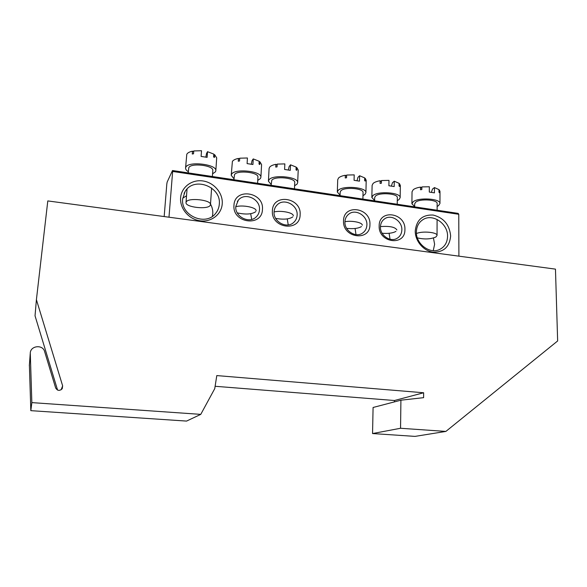 <?xml version="1.0" encoding="UTF-8"?>
<svg xmlns="http://www.w3.org/2000/svg" width="587" height="587" viewBox="0 0 587 587"><rect width="100%" height="100%" fill="white"/><g stroke="black" fill="none" stroke-linecap="round" stroke-linejoin="round"><path stroke-width="0.88" d="M36.409 299.686L47.796 200.923L555.463 269.132L557.65 340.959L445.871 431.423L400.554 428.268L400.914 400.195L423.609 397.663L423.645 392.762L216.794 375.585L214.747 388.638L200.761 414.371L31.845 402.616L30.275 352.86C30.759 345.523 42.844 344.408 44.59 351.481L55.655 387.963C57.467 390.883 59.661 391.125 62.237 388.682L62.64 385.857L36.409 299.686L35.037 315.813L57.585 390.098M31.845 402.616L30.825 410.658L29.387 364.872M200.761 414.371L186.556 421.084L30.825 410.658M423.645 392.762L394.449 400.517L215.113 386.283M394.427 401.89L394.449 400.517M400.914 400.195L373.083 407.481L372.554 433.551L400.554 428.268M445.871 431.423L415.016 436.39L372.554 433.551M222.246 203.689C221.651 214.284 211.364 222.378 200.152 220.807C188.926 219.391 179.688 208.532 180.613 197.804C181.368 187.055 191.934 179.233 202.977 180.957C214.042 182.535 223.001 193.116 222.246 203.689M182.667 198.949C180.517 215.774 206.03 226.633 215.73 213.257C217.865 210.608 219.054 207.563 219.303 204.122C221.402 186.475 193.695 176.166 185.044 191.633L182.667 198.949M210.513 204.107C212.223 207.189 212.978 210.417 212.773 213.793L212.399 216.324M433.455 238.014L434.615 244.295L433.243 250.649M450.647 235.974C449.569 246.966 443.677 252.351 432.979 252.131C423.447 250.935 415.068 240.949 415.236 230.97C416.513 219.92 422.479 214.607 433.133 215.04C443.706 217.762 449.539 224.74 450.647 235.974M416.381 231.916C415.809 243.987 429.985 254.545 439.736 249.416C444.755 246.811 447.36 242.446 447.558 236.319C448.042 223.882 433.059 213.367 423.322 219.421C418.913 222.091 416.594 226.252 416.381 231.916M404.913 229.51C405.412 246.606 378.255 242.974 379.165 225.87C378.967 208.715 405.786 212.714 404.913 229.51M380.442 226.846C379.936 235.314 390.304 242.497 397.003 238.373C400.077 236.539 401.699 233.707 401.853 229.869C402.322 221.218 391.529 214.064 384.859 218.672C382.078 220.514 380.603 223.243 380.442 226.846M389.1 233.281L390.032 239.247M369.935 224.564C370.28 241.859 342.426 238.131 343.534 220.829C343.498 203.484 370.999 207.585 369.935 224.564M344.943 221.842C344.305 230.684 355.517 237.977 362.355 233.222C365.209 231.322 366.721 228.563 366.897 224.938C367.499 215.884 355.781 208.634 349.016 213.939C346.469 215.833 345.112 218.467 344.943 221.842M355.076 228.482L356.001 234.624M262.44 209.368C262.279 227.25 232.232 223.236 233.971 205.347C234.477 187.407 264.121 191.824 262.44 209.368M235.805 206.448C234.653 216.838 249.592 224.227 256.394 216.728C258.273 214.827 259.293 212.516 259.476 209.786C260.591 199.088 244.852 191.846 238.337 200.16L235.805 206.448M250.686 213.734L251.713 219.399M300.133 214.695C300.148 232.371 270.878 228.46 272.39 210.777C272.706 193.05 301.593 197.349 300.133 214.695M274.078 211.848C273.124 221.607 286.529 229.033 293.456 222.656C295.723 220.705 296.956 218.188 297.132 215.099C298.049 205.061 283.969 197.738 277.225 204.826C275.303 206.712 274.254 209.045 274.078 211.848M287.263 218.907L288.232 224.916M164.169 216.559L166.825 183.922L167.178 182.014L172.505 170.531L458.117 213.382L458.77 214.292L458.902 256.159M458.77 214.292L172.644 171.448L168.983 217.205M172.644 171.448L172.505 170.531M182.74 198.157L186.534 195.772M361.475 226.553C358.305 228.468 353.352 229.062 346.631 228.343M340.064 195.676L340.174 192.162L340.856 190.797C344.444 186.688 363.661 188.251 363.052 192.587L363.045 192.683M340.086 195.126L337.32 192.074L338.156 190.386C342.595 185.235 366.692 187.187 365.914 192.609L364.931 194.451L362.979 195.647M337.327 191.964L337.716 179.747L338.545 178C339.822 176.76 342.082 175.843 345.325 175.256L346.594 176.305M345.325 175.256L345.244 177.964L346.55 177.766L346.631 175.051L354.218 174.875L354.071 180.312L359.486 181.156L359.618 175.733L357.953 177.325L357.021 180.657M359.618 175.733L364.703 177.905L364.644 180.598L365.217 181.09L365.283 178.397L364.696 178.485M365.283 178.397L366.2 180.378M344.951 221.688C352.185 220.389 362.583 222.546 362.252 225.225M292.766 216.919C289.208 219.267 283.506 219.758 275.655 218.371M271.143 185.331L271.766 180.312C274.665 175.762 295.525 177.81 294.747 182.542L294.469 188.831M271.187 184.501L268.42 181.2L268.934 179.879C272.5 174.178 298.666 176.738 297.668 182.652L297.022 184.149L294.601 185.734M268.42 181.2L269.073 168.594L269.594 167.229C270.629 165.916 272.728 164.947 275.897 164.316L277.13 165.218M275.897 164.316L275.758 167.082L277.049 166.869L277.189 164.103L284.856 163.905L284.592 169.452L290.279 170.34L290.536 164.808L289.171 166.495L288.342 169.929M290.536 164.808L296.156 167.097L296.031 169.848L296.721 170.362L296.846 167.618L296.127 167.728M296.846 167.618L298.218 170.054L297.668 182.652M274.07 211.929C281.298 210.197 293.779 212.78 293.265 215.847M416.447 233.56C422.068 230.808 437.454 232.217 437.051 235.431L435.914 236.987C430.638 239.247 424.445 239.54 417.342 237.86M414.671 206.866L414.701 203.792L415.713 202.163C419.947 198.487 437.594 199.617 437.146 203.52L437.146 203.63M414.671 206.565L411.905 203.799L413.153 201.774C418.406 197.173 440.536 198.567 439.964 203.454L438.54 205.626L437.139 206.411M411.905 203.667L412.03 191.766L413.277 189.667C414.796 188.508 417.218 187.649 420.527 187.099L421.84 188.376M420.527 187.099L420.505 189.74L421.833 189.557L421.855 186.915L429.339 186.761L429.31 192.059L434.439 192.866L434.461 187.569L432.472 189.065L431.43 192.287M434.461 187.569L438.981 189.616L438.973 192.243L439.436 192.705L439.443 190.078L438.981 190.144M439.443 190.078L439.986 191.523M210.234 205.34C207.952 209.867 185.169 207.306 186.02 202.581L186.211 201.972C188.097 197.327 211.467 199.91 210.476 204.621L210.234 205.34M188.258 172.901L188.787 167.713C190.702 162.592 213.822 165.336 212.81 170.531L212.399 176.518M188.354 171.683C186.446 170.516 185.514 169.32 185.565 168.08L185.793 167.258C188.119 160.838 217.117 164.272 215.825 170.758L215.502 171.771L212.582 173.847M185.565 168.08L186.783 154.3C187.51 152.891 189.41 151.857 192.485 151.175L193.673 151.952M192.485 151.175L192.272 154.014L193.534 153.787L193.747 150.947L201.517 150.727L201.106 156.413L207.123 157.353L207.519 151.681L206.543 153.486L205.854 157.074M207.519 151.681L213.815 154.11L213.624 156.934L214.453 157.485L214.644 154.667L213.771 154.821M214.644 154.667L216.691 157.866L215.825 170.758M395.924 231.381C392.916 233.105 388.323 233.729 382.137 233.252M374.601 200.857L374.675 197.548L375.497 196.058C379.4 192.154 397.861 193.505 397.333 197.636L397.326 197.746M374.609 200.424L371.85 197.511L372.862 195.654C377.69 190.768 400.848 192.448 400.173 197.621L398.991 199.624L397.289 200.622M371.85 197.386L372.114 185.316L373.127 183.401C374.521 182.197 376.854 181.31 380.127 180.737L381.418 181.882M380.127 180.737L380.075 183.415L381.396 183.225L381.447 180.539L388.983 180.378L388.895 185.749L394.178 186.571L394.259 181.207L392.439 182.755L391.456 186.035M394.259 181.207L399.079 183.32L399.043 185.991L399.564 186.468L399.6 183.804L399.072 183.878M399.6 183.804L400.334 185.529M380.449 226.597C389.629 225.907 395.095 227.022 396.863 229.943M255.697 211.716C251.882 214.328 245.74 214.717 237.265 212.883M233.927 179.747L234.499 174.655C236.972 169.856 258.808 172.204 257.928 177.142L257.59 183.298M233.993 178.756L231.219 175.315L231.594 174.214C234.624 168.19 262.015 171.125 260.892 177.303L260.401 178.587L257.744 180.392M231.219 175.315L232.393 161.418C233.296 160.068 235.306 159.07 238.432 158.417L239.65 159.253M238.432 158.417L238.263 161.212L239.54 160.992L239.716 158.196L247.428 157.991L247.098 163.597L252.931 164.507L253.254 158.908L252.058 160.647L251.287 164.155M253.254 158.908L259.175 161.264L259.021 164.044L259.77 164.58L259.924 161.799L259.138 161.931M259.924 161.799L261.582 164.573L260.892 177.303M235.791 206.69C242.871 204.665 256.702 207.512 256.071 210.799M30.238 353.829L29.35 365.76M62.64 385.857L61.158 389.768M30.231 353.601L29.35 365.554M383.465 219.743L384.859 218.672M347.636 215.128L349.016 213.939M276.022 206.206L277.225 204.826M237.317 201.546L238.337 200.16M184.076 193.446L185.044 191.633M365.914 192.609L366.207 180.253M362.891 199.096L363.052 192.587M439.964 203.454L439.986 191.369M437.051 235.431L437.095 219.465M437.124 210.234L437.146 203.52M186.02 202.581L187.04 189.065M210.476 204.621L211.613 188.016M400.173 197.621L400.334 185.389M397.23 204.254L397.333 197.636"/></g></svg>

